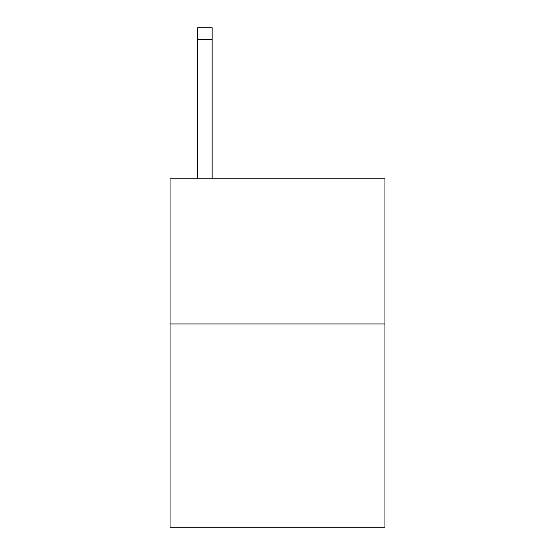 <?xml version="1.0" encoding="UTF-8"?>
<svg xmlns="http://www.w3.org/2000/svg" width="555" height="555" viewBox="0 0 555 555"><rect width="100%" height="100%" fill="white"/><g stroke="black" fill="none" stroke-linecap="round" stroke-linejoin="round"><path stroke-width="0.83" d="M384.948 323.967L384.948 527.25L170.052 527.25L170.052 178.759L384.948 178.759L384.948 323.967L170.052 323.967M212.156 178.759L212.156 39.363L197.635 39.363L197.635 27.75L212.156 27.75L212.156 39.363M197.635 178.759L197.635 39.363"/></g></svg>

